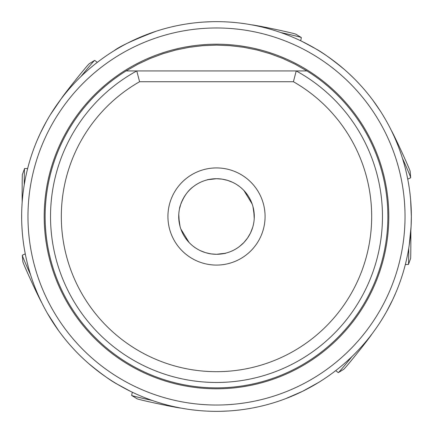 <?xml version="1.0" encoding="UTF-8"?>
<svg xmlns="http://www.w3.org/2000/svg" width="433" height="433" viewBox="0 0 433 433"><rect width="100%" height="100%" fill="white"/><g stroke="black" fill="none" stroke-linecap="round" stroke-linejoin="round"><path stroke-width="0.65" d="M302.212 41.514L315.668 48.772C321.941 52.052 331.472 58.926 344.273 69.394M383.113 115.476L385.711 119.892M380.58 111.411L372.845 100.212M369.609 95.98L367.98 93.945M366.356 91.958L365.733 91.217M364.748 90.053L363.19 88.245M361.658 86.519L360.18 84.884M358.762 83.353L357.409 81.918M356.121 80.587L354.919 79.363M353.799 78.243L348.803 73.453M351.477 75.975L351.748 76.23M381.971 113.608L383.427 115.99M391.362 130.533A22.673 0.574 -114.8 0 1 405.716 160.675A22.673 0.574 -114.8 0 1 410.159 171.43L410.69 177.703A28.605 0.725 -114.8 0 1 410.673 177.784L407.734 179.138L408.373 182.564M410.603 199.451L411.35 216.5L411.09 226.551L409.158 245.641M395.876 292.594L392.634 299.825L386.371 311.949M386.231 312.198L384.066 315.938M383.784 316.409L381.251 320.534M371.812 334.162A22.673 0.574 -51.4 0 1 351.32 360.516A22.673 0.574 -51.4 0 1 343.71 369.322L338.341 372.607A28.605 0.725 -51.4 0 1 338.26 372.629L335.732 370.61L332.955 372.721M285.336 398.788L302.543 391.324L318.867 382.29M229.025 410.949L221.106 411.296M130.788 391.486L117.332 384.228C111.059 380.948 101.528 374.074 88.727 363.606M58.558 330.606L47.381 313.275M58.709 330.817L60.155 332.788M61.816 334.99L65.02 339.055M66.644 341.042L67.256 341.772M68.252 342.947L69.816 344.755M71.342 346.481L72.82 348.116M74.238 349.647L75.596 351.082M76.879 352.413L78.081 353.642M79.201 354.757L80.219 355.764M76.592 352.116L75.45 350.93M65.518 339.672L65.015 339.055M61.6 334.709L60.366 333.069M58.558 330.612L54.953 325.443M54.737 325.123L54.011 324.041M53.73 323.608L52.42 321.595M45.108 309.184L44.945 308.891M41.638 302.467A22.673 0.574 65.2 0 1 27.284 272.325A22.673 0.574 65.2 0 1 22.841 261.57L22.31 255.297A28.605 0.725 65.2 0 1 22.327 255.216L25.266 253.862L24.627 250.436M22.31 232.553L21.904 226.497M21.672 219.401L21.661 214.292M21.888 206.839L21.986 205.047M23.193 192.046L23.414 190.331M37.124 140.406L40.366 133.175L46.629 121.051M46.769 120.796L48.934 117.062M50.277 114.832L61.188 98.838A22.673 0.574 128.6 0 1 81.68 72.484A22.673 0.574 128.6 0 1 89.29 63.678L94.659 60.393A28.605 0.725 128.6 0 0 85.057 71.499A28.605 0.725 -51.4 0 0 81.003 76.473M94.659 60.393A28.605 0.725 128.6 0 1 94.74 60.371L97.268 62.39L100.045 60.279M156.059 31.263C133.537 39.928 119.562 46.407 114.133 50.71M203.975 22.051L211.894 21.704M243.909 190.493L252.158 204.008M237.906 185.367A37.785 37.785 0 0 1 252.347 204.56L252.563 205.237A37.785 37.785 0 0 1 252.737 205.805L252.996 206.714A37.785 37.785 0 0 1 253.143 207.293L253.31 207.975A37.785 37.785 0 0 1 252.677 227.395M253.429 208.527L253.614 209.42M253.716 209.989L254.22 218.66M244.483 191.11L245.002 191.695M245.311 192.057L247.828 195.38M248.466 196.36L248.742 196.804M248.991 197.215L249.197 197.567M249.419 197.951L249.809 198.666M251.113 201.345L251.47 202.195M251.762 202.936L251.93 203.38M252.13 203.927L252.282 204.376M252.558 205.215L252.672 205.578M252.948 206.546L254.274 215.596M234.28 183.164L233.788 182.905M233.717 182.867L233.279 182.65M233.165 182.591L232.581 182.309M220.435 254.079L221.837 253.906C228.267 252.975 226.491 253.105 216.5 254.285A37.785 37.785 0 0 0 254.285 216.5A37.785 37.785 0 0 0 216.5 178.715L221.999 179.121L227.601 180.382L232.559 182.298M212.565 178.921L211.163 179.094C204.733 180.025 206.509 179.895 216.5 178.715A37.785 37.785 0 0 0 178.715 216.5A37.785 37.785 0 0 0 216.5 254.285L218.037 254.252M252.509 227.937L252.32 228.521A37.785 37.785 0 0 1 252.201 228.862M252.683 227.385L250.447 233.089L247.546 238.031L243.909 242.502L239.817 246.231A37.785 37.785 0 0 1 239.741 246.285M243.27 243.162L239.308 246.621A37.785 37.785 0 0 1 233.095 250.442M231.72 251.08A37.785 37.785 0 0 1 230.361 251.649M230.199 251.714A37.785 37.785 0 0 1 229.826 251.854L229.42 252.006M226.427 252.953A37.785 37.785 0 0 1 220.662 254.052M239.27 246.653L237.517 247.898M253.337 224.911L253.267 225.209M216.5 178.715L214.963 178.748M195.094 247.633A37.785 37.785 0 0 1 180.653 228.44L180.437 227.763A37.785 37.785 0 0 1 180.263 227.195L180.004 226.286A37.785 37.785 0 0 1 179.857 225.707L179.69 225.025A37.785 37.785 0 0 1 189.724 189.843M190.639 188.95A37.785 37.785 0 0 1 193.892 186.228M194.233 185.979A37.785 37.785 0 0 1 201.524 181.811L202.222 181.519M202.801 181.286A37.785 37.785 0 0 1 203.174 181.146L203.58 180.994M206.573 180.047A37.785 37.785 0 0 1 212.338 178.948M198.72 249.836L199.212 250.095M199.283 250.133L199.721 250.35M199.835 250.409L200.419 250.691M216.5 254.285L211.001 253.879L205.399 252.618L200.398 250.68M189.091 242.507L180.842 228.992M179.571 224.473L179.386 223.58M179.284 223.011L178.78 214.34M188.517 241.89L187.998 241.305M187.689 240.943L185.172 237.62M184.534 236.64L184.258 236.196M184.009 235.785L183.803 235.433M183.581 235.049L183.191 234.334M181.887 231.655L181.53 230.805M181.238 230.064L181.07 229.62M180.87 229.073L180.718 228.624M180.442 227.785L180.328 227.422M180.052 226.454L178.726 217.404M180.68 204.479C177.492 217.371 180.453 195.732 193.183 186.769M216.5 167.923A48.577 48.577 0 0 0 167.923 216.5A48.577 48.577 0 0 0 216.5 265.077A48.577 48.577 0 0 0 265.077 216.5A48.577 48.577 0 0 0 216.5 167.923M216.5 371.676A155.176 155.176 0 0 1 139.588 81.723L293.412 81.723A155.176 155.176 0 0 1 216.5 371.676M293.412 81.723L296.226 70.931L136.774 70.931L139.588 81.723M136.774 70.931A165.974 165.974 0 0 0 216.5 382.474A165.974 165.974 0 0 0 296.226 70.931L306.927 70.931A171.371 171.371 0 0 1 216.5 387.871A171.371 171.371 0 0 1 126.073 70.931L136.774 70.931M126.073 70.931L137.905 64.214L150.235 58.46L162.976 53.703L176.058 49.968L189.4 47.284L202.904 45.671L216.5 45.129L230.096 45.671L243.6 47.284L256.942 49.968L270.024 53.703L282.765 58.46L295.095 64.214L306.927 70.931M411.35 216.5A194.85 194.85 0 0 1 216.5 411.35A194.85 194.85 0 0 1 21.65 216.5A194.85 194.85 0 0 1 216.5 21.65A194.85 194.85 0 0 1 411.35 216.5A194.85 194.85 0 0 1 216.5 411.35A194.85 194.85 0 0 1 21.65 216.5A194.85 194.85 0 0 1 216.5 21.65A194.85 194.85 0 0 1 411.35 216.5M22.159 202.449A22.673 0.303 89.9 0 1 22.17 185.459A22.673 0.303 89.9 0 1 22.402 174.477L24.551 168.551A28.605 0.384 -90.1 0 0 24.253 182.401A28.605 0.384 89.9 0 0 24.243 184.831M24.551 168.551A28.605 0.384 -90.1 0 1 24.562 168.529L27.647 168.524M410.841 230.551A22.673 0.303 -90.1 0 1 410.83 247.541A22.673 0.303 -90.1 0 1 410.598 258.523L408.449 264.449A28.605 0.384 89.9 0 0 408.747 250.599A28.605 0.384 -90.1 0 0 408.757 248.169M408.449 264.449A28.605 0.384 89.9 0 1 408.438 264.471L405.353 264.476M132.309 392.222L131.643 395.389A28.605 0.725 11.9 0 0 131.702 395.453A28.605 0.725 11.9 0 0 145.932 399.047A28.605 0.725 -168.1 0 0 152.2 400.433M131.702 395.453L137.05 398.771A22.673 0.574 11.9 0 0 148.33 401.624A22.673 0.574 11.9 0 0 181.081 408.103M300.691 40.778L301.357 37.611A28.605 0.725 -168.1 0 0 301.298 37.547A28.605 0.725 -168.1 0 0 287.068 33.953A28.605 0.725 11.9 0 0 280.8 32.567M301.298 37.547L295.95 34.229A22.673 0.574 -168.1 0 0 284.67 31.376A22.673 0.574 -168.1 0 0 251.919 24.898M338.341 372.607A28.605 0.725 -51.4 0 0 347.943 361.501A28.605 0.725 128.6 0 0 351.997 356.527M410.69 177.703A28.605 0.725 -114.8 0 0 405.077 164.134A28.605 0.725 65.2 0 0 402.446 158.283M22.31 255.297A28.605 0.725 65.2 0 0 27.923 268.866A28.605 0.725 -114.8 0 0 30.554 274.717M388.796 216.5A172.296 172.296 0 0 0 216.5 44.204A172.296 172.296 0 0 0 44.204 216.5A172.296 172.296 0 0 0 216.5 388.796A172.296 172.296 0 0 0 388.796 216.5M27.972 216.5A188.528 188.528 0 0 0 216.5 405.028A188.528 188.528 0 0 0 405.028 216.5A188.528 188.528 0 0 0 216.5 27.972A188.528 188.528 0 0 0 27.972 216.5"/></g></svg>
